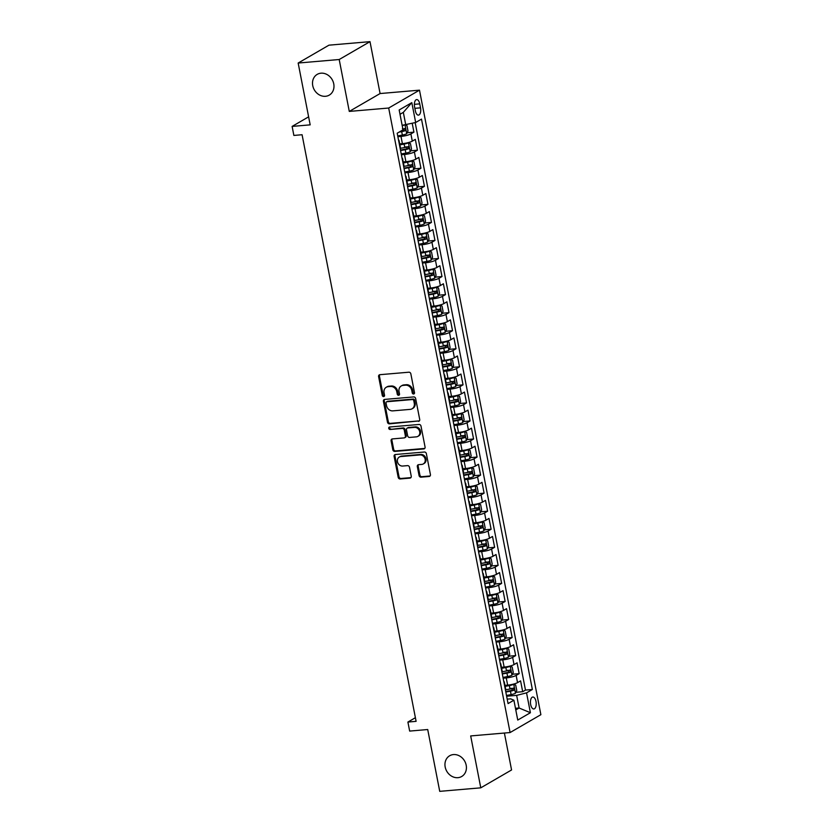 <?xml version="1.0" encoding="UTF-8"?>
<svg xmlns="http://www.w3.org/2000/svg" width="833" height="833" viewBox="0 0 833 833"><rect width="100%" height="100%" fill="white"/><g stroke="black" fill="none" stroke-linecap="round" stroke-linejoin="round"><path stroke-width="1.25" d="M413.616 393.999A1.291 1.104 -120.1 0 0 414.501 392.666L410.846 373.84A1.843 1.583 -120.1 0 0 408.888 372.205L379.879 374.694A1.843 1.583 -120.1 0 0 378.609 376.61L382.274 395.425A1.291 1.104 -120.1 0 0 384.534 395.238L384.055 392.801A5.883 5.05 -120.1 0 1 386.262 387.262A5.883 5.05 -120.1 0 1 388.105 386.689L390.531 386.481A5.883 5.05 -120.1 0 1 396.789 391.708L397.258 394.144A1.291 1.104 -120.1 0 0 399.517 393.947L399.038 391.51A5.883 5.05 -120.1 0 1 401.246 385.981A5.883 5.05 -120.1 0 1 403.099 385.398L405.515 385.19A5.883 5.05 -120.1 0 1 411.773 390.417L412.241 392.853A1.291 1.104 -120.1 0 0 413.616 393.999M453.444 754.573A11.995 10.288 -120.1 0 0 449.674 755.75A11.995 10.288 -120.1 0 0 445.801 769.213A11.995 10.288 -120.1 0 0 457.931 777.678A11.995 10.288 -120.1 0 0 461.711 776.491A11.995 10.288 -120.1 0 0 465.574 763.038A11.995 10.288 -120.1 0 0 453.444 754.573M320.997 73.189A11.995 10.288 -120.1 0 0 317.227 74.366A11.995 10.288 -120.1 0 0 313.354 87.829A11.995 10.288 -120.1 0 0 325.484 96.295A11.995 10.288 -120.1 0 0 329.264 95.118A11.995 10.288 -120.1 0 0 333.127 81.655A11.995 10.288 -120.1 0 0 320.997 73.189M535.994 701.448A5.998 2.853 85.1 0 0 532.818 697.023A5.998 2.853 85.1 0 0 530.663 704.541A5.998 2.853 85.1 0 0 533.838 708.966A5.998 2.853 85.1 0 0 535.994 701.448M419.061 475.539A1.843 1.583 -120.1 0 0 421.019 477.163L429.151 476.466A1.843 1.583 -120.1 0 0 430.422 474.56L426.361 453.652A1.843 1.583 -120.1 0 0 424.403 452.017L395.394 454.506A1.843 1.583 -120.1 0 0 394.124 456.422L398.195 477.33A1.843 1.583 -120.1 0 0 400.152 478.965L409.982 478.111A1.843 1.583 -120.1 0 0 411.242 476.205L409.503 467.261A1.843 1.583 -120.1 0 0 407.545 465.626L402.672 466.043A4.925 4.217 -120.1 0 1 397.695 462.575A4.925 4.217 -120.1 0 1 399.288 457.046A4.925 4.217 -120.1 0 1 400.829 456.567L419.926 454.922A4.925 4.217 -120.1 0 1 424.903 458.4A4.925 4.217 -120.1 0 1 423.32 463.919A4.925 4.217 -120.1 0 1 421.769 464.408L418.582 464.679A1.843 1.583 -120.1 0 0 417.323 466.584L419.061 475.539L419.894 475.049A1.843 1.583 -120.1 0 0 421.852 476.684L429.984 475.987A1.843 1.583 -120.1 0 0 430.109 475.976M339.198 59.518L349.287 111.414L380.087 93.546L369.998 41.65L339.198 59.518L298.162 63.037L310.178 124.856L292.123 126.408L293.872 135.435L302.077 134.727L416.104 721.347L407.899 722.055L409.659 731.082L427.714 729.531L439.73 791.35L480.776 787.831L511.566 769.963L504.392 733.04M349.287 111.414L388.688 108.03L510.088 732.551L470.687 735.935L480.776 787.831M418.447 421.373A1.843 1.583 -120.1 0 0 419.707 419.457L415.646 398.549A1.843 1.583 -120.1 0 0 413.689 396.924L384.69 399.413A1.843 1.583 -120.1 0 0 383.419 401.319L387.48 422.227A1.843 1.583 -120.1 0 0 389.438 423.862L419.28 420.884A1.843 1.583 -120.1 0 0 419.395 420.873M420.998 426.1L425.069 447.009A1.843 1.583 -120.1 0 1 423.799 448.925L394.79 451.413A1.843 1.583 -120.1 0 1 392.832 449.778L391.094 440.834A1.843 1.583 -120.1 0 1 392.364 438.918L404.13 437.908A1.843 1.583 -120.1 0 0 405.39 436.003L404.244 430.067A1.843 1.583 -120.1 0 0 402.287 428.433L390.042 429.484A1.291 1.104 -120.1 0 1 389.552 427.006L419.041 424.466A1.843 1.583 -120.1 0 1 420.998 426.1M298.162 63.037L328.952 45.169L369.998 41.65M515.919 692.285L522.687 691.702L520.583 680.873L517.543 682.633L516.148 675.417A7.497 1.437 169 0 1 506.245 677.906L503.132 678.177M512.41 674.23L519.178 673.658L517.074 662.818L514.034 664.588L512.639 657.362A7.497 1.437 169 0 1 502.736 659.861L499.623 660.132M508.901 656.185L515.669 655.602L513.565 644.773L510.525 646.533L509.13 639.317A7.497 1.437 169 0 1 499.227 641.806L496.114 642.076M505.392 638.13L512.16 637.557L510.056 626.728L507.016 628.488L505.621 621.262A7.497 1.437 169 0 1 495.718 623.761L492.605 624.032M501.882 620.085L508.651 619.502L506.547 608.673L503.507 610.433L502.112 603.217A7.497 1.437 169 0 1 492.209 605.716L489.096 605.976M498.373 602.03L505.142 601.457L503.038 590.628L500.008 592.388L498.603 585.162A7.497 1.437 169 0 1 488.7 587.661L485.587 587.931M494.864 583.985L501.643 583.402L499.529 572.573L496.499 574.333L495.094 567.117A7.497 1.437 169 0 1 485.191 569.616L482.078 569.876M491.355 565.94L498.134 565.357L496.02 554.528L492.99 556.288L491.585 549.062A7.497 1.437 169 0 1 481.682 551.561L478.569 551.831M487.846 547.885L494.625 547.302L492.511 536.473L489.481 538.233L488.076 531.017A7.497 1.437 169 0 1 478.173 533.516L475.06 533.776M484.337 529.84L491.116 529.257L489.002 518.428L485.972 520.188L484.567 512.972A7.497 1.437 169 0 1 474.675 515.46L471.551 515.731M480.828 511.785L487.607 511.202L485.504 500.373L482.463 502.132L481.058 494.917A7.497 1.437 169 0 1 471.166 497.416L468.042 497.676M477.319 493.74L484.098 493.157L481.995 482.328L478.954 484.088L477.548 476.872A7.497 1.437 169 0 1 467.657 479.36L464.533 479.631M473.81 475.685L480.589 475.102L478.486 464.273L475.445 466.032L474.039 458.816A7.497 1.437 169 0 1 464.148 461.315L461.024 461.576M470.301 457.64L477.08 457.057L474.977 446.228L471.936 447.987L470.53 440.772A7.497 1.437 169 0 1 460.639 443.26L457.515 443.531M466.792 439.585L473.571 439.001L471.468 428.172L468.427 429.943L467.021 422.716A7.497 1.437 169 0 1 457.13 425.215L454.006 425.476M463.283 421.54L470.062 420.957L467.959 410.128L464.918 411.887L463.512 404.671A7.497 1.437 169 0 1 453.621 407.16L450.497 407.431M459.774 403.484L466.553 402.901L464.45 392.072L461.409 393.842L460.003 386.616A7.497 1.437 169 0 1 450.112 389.115L446.988 389.386M456.265 385.44L463.044 384.856L460.941 374.027L457.9 375.787L456.494 368.571A7.497 1.437 169 0 1 446.603 371.06L443.479 371.331M452.756 367.384L459.535 366.801L457.432 355.972L454.391 357.742L452.985 350.516A7.497 1.437 169 0 1 443.094 353.015L439.97 353.286M449.258 349.339L456.026 348.756L453.923 337.927L450.882 339.687L449.476 332.471A7.497 1.437 169 0 1 439.585 334.96L436.471 335.23M445.749 331.284L452.517 330.701L450.414 319.872L447.373 321.642L445.967 314.416A7.497 1.437 169 0 1 436.076 316.915L432.962 317.186M442.24 313.239L449.008 312.656L446.904 301.827L443.864 303.587L442.458 296.371A7.497 1.437 169 0 1 432.566 298.86L429.453 299.13M438.731 295.184L445.499 294.611L443.395 283.772L440.355 285.542L438.96 278.316A7.497 1.437 169 0 1 429.057 280.815L425.944 281.085M435.222 277.139L441.99 276.556L439.886 265.727L436.846 267.487L435.451 260.271A7.497 1.437 169 0 1 425.548 262.77L422.435 263.03M431.713 259.084L438.481 258.511L436.377 247.682L433.337 249.442L431.942 242.216A7.497 1.437 169 0 1 422.039 244.715L418.926 244.985M428.204 241.039L434.972 240.456L432.868 229.627L429.828 231.387L428.433 224.171A7.497 1.437 169 0 1 418.53 226.67L415.417 226.93M424.695 222.984L431.463 222.411L429.359 211.582L426.329 213.342L424.924 206.115A7.497 1.437 169 0 1 415.021 208.614L411.908 208.885M421.186 204.939L427.954 204.356L425.85 193.527L422.82 195.286L421.415 188.071A7.497 1.437 169 0 1 411.512 190.57L408.399 190.83M417.677 186.894L424.455 186.311L422.341 175.482L419.311 177.242L417.906 170.015A7.497 1.437 169 0 1 408.003 172.514L404.89 172.785M414.168 168.839L420.946 168.256L418.832 157.427L415.802 159.186L414.397 151.97A7.497 1.437 169 0 1 404.494 154.469L401.381 154.73M410.659 150.794L417.437 150.211L415.323 139.382L412.293 141.141A7.497 1.437 169 0 1 402.391 143.64L399.705 143.87M517.543 682.633A7.497 1.437 -11 0 1 507.651 685.132L504.954 685.361M514.034 664.588A7.497 1.437 -11 0 1 504.142 667.077L501.445 667.316M510.525 646.533A7.497 1.437 -11 0 1 500.633 649.032L497.936 649.261M507.016 628.488A7.497 1.437 -11 0 1 497.124 630.977L494.427 631.216M503.507 610.433A7.497 1.437 -11 0 1 493.615 612.932L490.918 613.161M500.008 592.388A7.497 1.437 -11 0 1 490.106 594.877L487.409 595.116M496.499 574.333A7.497 1.437 -11 0 1 486.597 576.832L483.911 577.061M492.99 556.288A7.497 1.437 -11 0 1 483.088 558.787L480.402 559.016M489.481 538.233A7.497 1.437 -11 0 1 479.579 540.732L476.892 540.961M485.972 520.188A7.497 1.437 -11 0 1 476.07 522.687L473.383 522.916M482.463 502.132A7.497 1.437 -11 0 1 472.561 504.631L469.874 504.86M478.954 484.088A7.497 1.437 -11 0 1 469.052 486.587L466.365 486.816M475.445 466.032A7.497 1.437 -11 0 1 465.543 468.531L462.856 468.76M471.936 447.987A7.497 1.437 -11 0 1 462.034 450.486L459.347 450.715M468.427 429.943A7.497 1.437 -11 0 1 458.535 432.431L455.838 432.66M464.918 411.887A7.497 1.437 -11 0 1 455.026 414.386L452.329 414.615M461.409 393.842A7.497 1.437 -11 0 1 451.517 396.331L448.82 396.56M457.9 375.787A7.497 1.437 -11 0 1 448.008 378.286L445.311 378.515M454.391 357.742A7.497 1.437 -11 0 1 444.499 360.231L441.802 360.46M450.882 339.687A7.497 1.437 -11 0 1 440.99 342.186L438.293 342.415M447.373 321.642A7.497 1.437 -11 0 1 437.481 324.131L434.784 324.37M443.864 303.587A7.497 1.437 -11 0 1 433.972 306.086L431.275 306.315M440.355 285.542A7.497 1.437 -11 0 1 430.463 288.031L427.766 288.27M436.846 267.487A7.497 1.437 -11 0 1 426.954 269.986L424.257 270.215M433.337 249.442A7.497 1.437 -11 0 1 423.445 251.93L420.748 252.17M429.828 231.387A7.497 1.437 -11 0 1 419.936 233.886L417.239 234.115M426.329 213.342A7.497 1.437 -11 0 1 416.427 215.83L413.73 216.07M422.82 195.286A7.497 1.437 -11 0 1 412.918 197.785L410.232 198.015M419.311 177.242A7.497 1.437 -11 0 1 409.409 179.741L406.723 179.97M415.802 159.186A7.497 1.437 -11 0 1 405.9 161.685L403.214 161.914M414.584 106.863L415.355 110.831A5.81 2.77 85.1 0 0 418.437 115.131A5.81 2.77 85.1 0 0 420.519 107.842L419.738 103.875A5.81 2.77 85.1 0 0 416.667 99.585A5.81 2.77 85.1 0 0 414.584 106.863M388.688 108.03L419.488 90.162L540.877 714.683L510.088 732.551M522.687 691.702L525.477 690.088L532.37 689.495L421.498 119.119L415.677 122.503L402.141 125.304M532.37 689.495L526.55 692.869L530.402 712.725L517.751 720.066L513.899 700.209L508.068 703.593L397.195 133.218L403.026 129.833L399.163 109.987L411.814 102.646L415.677 122.503M407.15 132.739L413.928 132.155L410.888 133.926A7.497 1.437 169 0 1 400.996 136.414L397.872 136.685M398.518 140.006A7.497 1.437 169 0 1 399.028 140.392L400.434 147.618A7.497 1.437 169 0 1 400.1 148.159M399.028 140.392A7.497 1.437 169 0 1 398.705 140.944M417.437 150.211L414.397 151.97M420.946 168.256L417.906 170.015M424.455 186.311L421.415 188.071M427.954 204.356L424.924 206.115M431.463 222.411L428.433 224.171M434.972 240.456L431.942 242.216M438.481 258.511L435.451 260.271M441.99 276.556L438.96 278.316M445.499 294.611L442.458 296.371M449.008 312.656L445.967 314.416M452.517 330.701L449.476 332.471M456.026 348.756L452.985 350.516M459.535 366.801L456.494 368.571M463.044 384.856L460.003 386.616M466.553 402.901L463.512 404.671M470.062 420.957L467.021 422.716M473.571 439.001L470.53 440.772M477.08 457.057L474.039 458.816M480.589 475.102L477.548 476.872M484.098 493.157L481.058 494.917M487.607 511.202L484.567 512.972M491.116 529.257L488.076 531.017M494.625 547.302L491.585 549.062M498.134 565.357L495.094 567.117M501.643 583.402L498.603 585.162M505.142 601.457L502.112 603.217M508.651 619.502L505.621 621.262M512.16 637.557L509.13 639.317M515.669 655.602L512.639 657.362M519.178 673.658L516.148 675.417M525.477 690.088L415.178 122.628M413.928 132.155L412.22 123.367M515.471 708.31L519.105 708.008L516.647 695.368L506.641 696.232M405.786 124.992L403.328 112.361L400.007 114.288M380.087 93.546L419.488 90.162M415.396 717.702L407.899 722.055M308.616 116.839L292.123 126.408M515.783 709.935L519.105 708.008L530.402 712.725M507.203 699.137L510.66 698.845L513.899 700.209M402.027 158.051A7.497 1.437 169 0 1 402.537 158.447A7.497 1.437 169 0 1 402.214 158.999M405.536 176.107A7.497 1.437 169 0 1 406.046 176.492A7.497 1.437 169 0 1 405.713 177.044M403.609 166.215A7.497 1.437 -11 0 0 403.943 165.663L402.537 158.447M409.045 194.151A7.497 1.437 169 0 1 409.555 194.547A7.497 1.437 169 0 1 409.222 195.099M407.118 184.26A7.497 1.437 -11 0 0 407.452 183.718L406.046 176.492M412.554 212.207A7.497 1.437 169 0 1 413.064 212.592A7.497 1.437 169 0 1 412.731 213.144M410.627 202.315A7.497 1.437 -11 0 0 410.95 201.763L409.555 194.547M416.063 230.252A7.497 1.437 169 0 1 416.573 230.647A7.497 1.437 169 0 1 416.24 231.189M414.136 220.36A7.497 1.437 -11 0 0 414.459 219.818L413.064 212.592M419.572 248.307A7.497 1.437 169 0 1 420.082 248.692A7.497 1.437 169 0 1 419.749 249.244M417.645 238.415A7.497 1.437 -11 0 0 417.968 237.863L416.573 230.647M423.081 266.352A7.497 1.437 169 0 1 423.581 266.747A7.497 1.437 169 0 1 423.258 267.289M421.154 256.46A7.497 1.437 -11 0 0 421.477 255.908L420.082 248.692M426.59 284.407A7.497 1.437 169 0 1 427.09 284.792A7.497 1.437 169 0 1 426.767 285.344M424.663 274.515A7.497 1.437 -11 0 0 424.986 273.963L423.581 266.747M430.099 302.452A7.497 1.437 169 0 1 430.599 302.848A7.497 1.437 169 0 1 430.276 303.389M428.172 292.56A7.497 1.437 -11 0 0 428.495 292.008L427.09 284.792M433.608 320.507A7.497 1.437 169 0 1 434.108 320.892A7.497 1.437 169 0 1 433.785 321.444M431.681 310.615A7.497 1.437 -11 0 0 432.004 310.063L430.599 302.848M437.117 338.552A7.497 1.437 169 0 1 437.617 338.937A7.497 1.437 169 0 1 437.294 339.489M435.19 328.66A7.497 1.437 -11 0 0 435.513 328.108L434.108 320.892M440.626 356.607A7.497 1.437 169 0 1 441.126 356.993A7.497 1.437 169 0 1 440.803 357.544M438.699 346.715A7.497 1.437 -11 0 0 439.022 346.164L437.617 338.937M444.124 374.652A7.497 1.437 169 0 1 444.635 375.037A7.497 1.437 169 0 1 444.312 375.589M442.208 364.76A7.497 1.437 -11 0 0 442.531 364.208L441.126 356.993M447.633 392.707A7.497 1.437 169 0 1 448.144 393.093A7.497 1.437 169 0 1 447.821 393.645M445.717 382.816A7.497 1.437 -11 0 0 446.04 382.264L444.635 375.037M451.142 410.752A7.497 1.437 169 0 1 451.653 411.138A7.497 1.437 169 0 1 451.33 411.689M449.226 400.86A7.497 1.437 -11 0 0 449.549 400.309L448.144 393.093M454.651 428.808A7.497 1.437 169 0 1 455.162 429.193A7.497 1.437 169 0 1 454.839 429.745M452.736 418.916A7.497 1.437 -11 0 0 453.058 418.364L451.653 411.138M458.16 446.852A7.497 1.437 169 0 1 458.671 447.238A7.497 1.437 169 0 1 458.348 447.79M456.245 436.961A7.497 1.437 -11 0 0 456.567 436.409L455.162 429.193M461.669 464.897A7.497 1.437 169 0 1 462.18 465.293A7.497 1.437 169 0 1 461.857 465.845M459.754 455.016A7.497 1.437 -11 0 0 460.076 454.464L458.671 447.238M465.178 482.953A7.497 1.437 169 0 1 465.689 483.338A7.497 1.437 169 0 1 465.366 483.89M463.263 473.061A7.497 1.437 -11 0 0 463.585 472.509L462.18 465.293M468.687 500.997A7.497 1.437 169 0 1 469.198 501.393A7.497 1.437 169 0 1 468.875 501.945M466.761 491.116A7.497 1.437 -11 0 0 467.094 490.564L465.689 483.338M472.196 519.053A7.497 1.437 169 0 1 472.707 519.438A7.497 1.437 169 0 1 472.384 519.99M470.27 509.161A7.497 1.437 -11 0 0 470.603 508.609L469.198 501.393M475.705 537.098A7.497 1.437 169 0 1 476.216 537.493A7.497 1.437 169 0 1 475.893 538.045M473.779 527.206A7.497 1.437 -11 0 0 474.112 526.664L472.707 519.438M479.214 555.153A7.497 1.437 169 0 1 479.725 555.538A7.497 1.437 169 0 1 479.402 556.09M477.288 545.261A7.497 1.437 -11 0 0 477.621 544.709L476.216 537.493M482.724 573.198A7.497 1.437 169 0 1 483.234 573.593A7.497 1.437 169 0 1 482.901 574.145M480.797 563.306A7.497 1.437 -11 0 0 481.13 562.764L479.725 555.538M486.233 591.253A7.497 1.437 169 0 1 486.743 591.638A7.497 1.437 169 0 1 486.41 592.19M484.306 581.361A7.497 1.437 -11 0 0 484.629 580.809L483.234 573.593M489.742 609.298A7.497 1.437 169 0 1 490.252 609.694A7.497 1.437 169 0 1 489.919 610.235M487.815 599.406A7.497 1.437 -11 0 0 488.138 598.865L486.743 591.638M493.251 627.353A7.497 1.437 169 0 1 493.761 627.738A7.497 1.437 169 0 1 493.428 628.29M491.324 617.461A7.497 1.437 -11 0 0 491.647 616.909L490.252 609.694M496.76 645.398A7.497 1.437 169 0 1 497.27 645.794A7.497 1.437 169 0 1 496.937 646.335M494.833 635.506A7.497 1.437 -11 0 0 495.156 634.954L493.761 627.738M500.269 663.453A7.497 1.437 169 0 1 500.768 663.839A7.497 1.437 169 0 1 500.446 664.39M498.342 653.561A7.497 1.437 -11 0 0 498.665 653.01L497.27 645.794M503.778 681.498A7.497 1.437 169 0 1 504.277 681.883A7.497 1.437 169 0 1 503.955 682.435M501.851 671.606A7.497 1.437 -11 0 0 502.174 671.054L500.768 663.839M505.36 689.662A7.497 1.437 -11 0 0 505.683 689.11L504.277 681.883M516.647 695.368L526.55 692.869M403.328 112.361L411.814 102.646M414.376 393.52A1.291 1.104 -120.1 0 1 413.074 392.374L412.606 389.938A5.883 5.05 -120.1 0 0 406.348 384.711L405.515 385.19M401.246 385.981L402.079 385.492A5.883 5.05 -120.1 0 1 403.932 384.919L406.348 384.711M386.262 387.262L387.095 386.783A5.883 5.05 -120.1 0 1 388.938 386.2L391.354 386.002A5.883 5.05 -120.1 0 1 397.622 391.218L398.091 393.655A1.291 1.104 -120.1 0 0 399.382 394.811M379.765 374.715A1.843 1.583 -120.1 0 0 379.442 376.12L383.107 394.946A1.291 1.104 -120.1 0 0 384.398 396.091M384.565 399.424A1.843 1.583 -120.1 0 0 384.252 400.84L388.313 421.748A1.843 1.583 -120.1 0 0 390.271 423.372L419.28 420.884M413.772 400.694A1.291 1.104 -120.1 0 0 412.397 399.548L386.939 401.735A1.291 1.104 -120.1 0 0 386.054 403.078L386.554 405.64A5.883 5.05 -120.1 0 0 392.812 410.867L410.211 409.378A5.883 5.05 -120.1 0 0 412.064 408.795A5.883 5.05 -120.1 0 0 414.272 403.266L413.772 400.694L414.605 400.215A1.291 1.104 -120.1 0 0 413.23 399.069L412.397 399.548M386.533 401.86L387.366 401.381A1.291 1.104 -120.1 0 1 387.772 401.256L413.23 399.069M412.064 408.795L412.897 408.316A5.883 5.05 -120.1 0 0 415.105 402.787L414.272 403.266M414.605 400.215L415.105 402.787M392.249 438.939A1.843 1.583 -120.1 0 0 391.926 440.345L393.665 449.289A1.843 1.583 -120.1 0 0 395.623 450.924L424.632 448.435A1.843 1.583 -120.1 0 0 424.747 448.425M404.703 437.731L405.536 437.242A1.843 1.583 -120.1 0 0 406.223 435.513L405.077 429.578A1.843 1.583 -120.1 0 0 403.12 427.943L390.042 429.484M389.636 426.996A1.291 1.104 -120.1 0 0 390.875 428.995M416.333 436.856A4.925 4.217 -120.1 0 0 417.885 436.377A4.925 4.217 -120.1 0 0 419.468 430.859A4.925 4.217 -120.1 0 0 414.49 427.381L407.764 427.964A1.843 1.583 -120.1 0 0 406.494 429.87L407.649 435.805A1.843 1.583 -120.1 0 0 409.607 437.44L416.333 436.856M417.885 436.377L418.718 435.898A4.925 4.217 -120.1 0 0 420.301 430.369A4.925 4.217 -120.1 0 0 415.323 426.902L414.49 427.381M407.181 428.141L408.014 427.662A1.843 1.583 -120.1 0 1 408.597 427.475L415.323 426.902M418.468 464.689A1.843 1.583 -120.1 0 0 418.156 466.105L419.894 475.049M423.32 463.919L424.153 463.44A4.925 4.217 -120.1 0 0 425.736 457.911A4.925 4.217 -120.1 0 0 420.759 454.443L419.926 454.922M399.288 457.046L400.121 456.567A4.925 4.217 -120.1 0 1 401.662 456.078L420.759 454.443M395.279 454.526A1.843 1.583 -120.1 0 0 394.957 455.943L399.028 476.84A1.843 1.583 -120.1 0 0 400.975 478.475L410.815 477.632A1.843 1.583 -120.1 0 0 410.929 477.621M403.932 125.148A4.967 0.958 169 0 1 402.214 125.679M405.64 125.002L406.941 125.554L407.993 130.968L406.681 133.738A4.967 0.958 169 0 1 402.349 135.061L397.726 135.925M399.111 132.114L401.683 131.635A4.967 0.958 -11 0 0 405.182 130.687L404.765 128.521A4.967 0.958 169 0 1 402.88 129.105M402.401 128.719C403.745 129.032 403.88 129.75 402.818 130.885L400.319 131.406M401.235 153.97L405.858 153.105A4.967 0.958 169 0 0 410.19 151.783L411.502 149.013L410.45 143.599L408.43 142.755A4.967 0.958 169 0 1 404.109 144.088L399.892 144.869M408.43 142.755L407.202 142.87M405.817 143.151L399.809 144.411M400.569 150.544L405.192 149.68A4.967 0.958 -11 0 0 408.691 148.732L408.274 146.566A4.967 0.958 169 0 1 404.776 147.514L400.142 148.378M405.91 146.775C407.254 147.077 407.389 147.795 406.327 148.94L400.475 150.086M404.744 172.025L409.367 171.161A4.967 0.958 169 0 0 413.699 169.838L415.011 167.069L413.959 161.644L411.939 160.811A4.967 0.958 169 0 1 407.618 162.133L403.401 162.914M411.939 160.811L410.711 160.915M409.326 161.206L403.318 162.456M404.078 168.589L408.701 167.725A4.967 0.958 -11 0 0 412.2 166.787L411.783 164.622A4.967 0.958 169 0 1 408.285 165.559L403.651 166.423M409.419 164.819C410.763 165.132 410.898 165.85 409.836 166.985L403.984 168.131M408.253 190.07L412.876 189.206A4.967 0.958 169 0 0 417.208 187.883L418.52 185.113L417.468 179.699L415.448 178.856A4.967 0.958 169 0 1 411.127 180.188L406.91 180.969M415.448 178.856L414.22 178.96M412.835 179.251L406.827 180.511M407.587 186.644L412.21 185.78A4.967 0.958 -11 0 0 415.709 184.832L415.292 182.666A4.967 0.958 169 0 1 411.794 183.614L407.16 184.478M412.929 182.875C414.272 183.177 414.407 183.895 413.345 185.041L407.493 186.186M411.762 208.125L416.385 207.261A4.967 0.958 169 0 0 420.717 205.938L422.029 203.158L420.977 197.744L418.957 196.911A4.967 0.958 169 0 1 414.636 198.233L410.419 199.014M418.957 196.911L417.729 197.015M416.344 197.306L410.336 198.556M411.096 204.689L415.719 203.825A4.967 0.958 -11 0 0 419.218 202.888L418.801 200.722A4.967 0.958 169 0 1 415.303 201.659L410.669 202.523M416.438 200.92C417.781 201.222 417.916 201.95 416.854 203.085L411.002 204.231M415.271 226.17L419.894 225.306A4.967 0.958 169 0 0 424.216 223.983L425.538 221.214L424.486 215.799L422.466 214.956A4.967 0.958 169 0 1 418.145 216.288L413.928 217.069M422.466 214.956L421.238 215.06M419.853 215.351L413.845 216.611M414.605 222.744L419.228 221.88A4.967 0.958 -11 0 0 422.727 220.932L422.31 218.767A4.967 0.958 169 0 1 418.812 219.714L414.178 220.578M419.947 218.975C421.29 219.277 421.425 219.995 420.363 221.141L414.511 222.286M418.78 244.225L423.403 243.361A4.967 0.958 169 0 0 427.725 242.039L429.047 239.258L427.995 233.844L425.975 233.011A4.967 0.958 169 0 1 421.654 234.333L417.437 235.114M425.975 233.011L424.747 233.115M423.362 233.407L417.354 234.656M418.114 240.789L422.737 239.925A4.967 0.958 -11 0 0 426.236 238.988L425.819 236.822A4.967 0.958 169 0 1 422.321 237.759L417.687 238.623M423.456 237.02C424.799 237.322 424.934 238.051 423.872 239.186L418.02 240.331M422.279 262.27L426.913 261.406A4.967 0.958 169 0 0 431.234 260.083L432.556 257.314L431.504 251.899L429.484 251.056A4.967 0.958 169 0 1 425.163 252.378L420.946 253.17M429.484 251.056L428.256 251.16M426.871 251.451L420.852 252.711M421.613 258.844L426.246 257.98A4.967 0.958 -11 0 0 429.745 257.033L429.328 254.867A4.967 0.958 169 0 1 425.83 255.814L421.196 256.679M426.965 255.075C428.308 255.377 428.443 256.095 427.381 257.241L421.529 258.376M425.788 280.325L430.422 279.461A4.967 0.958 169 0 0 434.743 278.128L436.065 275.359L435.013 269.944L432.993 269.111A4.967 0.958 169 0 1 428.672 270.433L424.455 271.214M432.993 269.111L431.765 269.215M430.38 269.507L424.361 270.756M425.122 276.889L429.755 276.025A4.967 0.958 -11 0 0 433.254 275.088L432.837 272.922A4.967 0.958 169 0 1 429.339 273.859L424.705 274.723M430.474 273.12C431.817 273.422 431.952 274.151 430.89 275.286L425.038 276.431M429.297 298.37L433.931 297.506A4.967 0.958 169 0 0 438.252 296.184L439.574 293.414L438.512 287.999L436.502 287.156A4.967 0.958 169 0 1 432.171 288.478L427.964 289.27M436.502 287.156L435.274 287.26M433.889 287.552L427.87 288.812M428.631 294.944L433.264 294.08A4.967 0.958 -11 0 0 436.763 293.133L436.336 290.967A4.967 0.958 169 0 1 432.837 291.914L428.214 292.779M433.983 291.175C435.315 291.477 435.461 292.196 434.399 293.341L428.547 294.476M432.806 316.415L437.44 315.561A4.967 0.958 169 0 0 441.761 314.228L443.073 311.459L442.021 306.044L440.011 305.211A4.967 0.958 169 0 1 435.68 306.534L431.473 307.315M440.011 305.211L438.783 305.315M437.398 305.607L431.379 306.856M432.14 312.989L436.773 312.125A4.967 0.958 -11 0 0 440.272 311.188L439.845 309.022A4.967 0.958 169 0 1 436.346 309.959L431.723 310.824M437.492 309.22C438.824 309.522 438.97 310.251 437.908 311.386L432.056 312.531M436.315 334.47L440.949 333.606A4.967 0.958 169 0 0 445.27 332.284L446.582 329.514L445.53 324.099L443.52 323.256A4.967 0.958 169 0 1 439.189 324.578L434.982 325.37M443.52 323.256L442.292 323.36M440.907 323.652L434.888 324.912M435.649 331.045L440.282 330.18A4.967 0.958 -11 0 0 443.781 329.233L443.354 327.067A4.967 0.958 169 0 1 439.855 328.015L435.232 328.879M441.001 327.265C442.333 327.577 442.479 328.296 441.417 329.431L435.565 330.576M439.824 352.515L444.458 351.661A4.967 0.958 169 0 0 448.779 350.329L450.091 347.559L449.039 342.144L447.029 341.311A4.967 0.958 169 0 1 442.698 342.634L438.491 343.415M447.029 341.311L445.801 341.415M444.416 341.707L438.397 342.957M439.158 349.089L443.791 348.225A4.967 0.958 -11 0 0 447.29 347.278L446.863 345.112A4.967 0.958 169 0 1 443.364 346.059L438.741 346.924M444.499 345.32C445.842 345.622 445.988 346.351 444.926 347.486L439.074 348.631M443.333 370.57L447.967 369.706A4.967 0.958 169 0 0 452.288 368.384L453.6 365.614L452.548 360.2L450.538 359.356A4.967 0.958 169 0 1 446.207 360.679L442 361.47M450.538 359.356L449.31 359.46M447.925 359.752L441.906 361.001M442.667 367.145L447.3 366.281A4.967 0.958 -11 0 0 450.799 365.333L450.372 363.167A4.967 0.958 169 0 1 446.873 364.115L442.25 364.979M448.008 363.365C449.351 363.677 449.497 364.396 448.435 365.531L442.583 366.676M446.842 388.615L451.476 387.761A4.967 0.958 169 0 0 455.797 386.429L457.109 383.659L456.057 378.244L454.047 377.411A4.967 0.958 169 0 1 449.716 378.734L445.509 379.515M454.047 377.411L452.819 377.516M451.434 377.797L445.416 379.057M446.176 385.19L450.809 384.325A4.967 0.958 -11 0 0 454.308 383.378L453.881 381.212A4.967 0.958 169 0 1 450.382 382.16L445.759 383.024M451.517 381.42C452.86 381.722 453.006 382.451 451.944 383.586L446.092 384.731M450.351 406.671L454.985 405.806A4.967 0.958 169 0 0 459.306 404.484L460.618 401.714L459.566 396.3L457.598 395.477A4.967 0.958 169 0 1 453.225 396.779L449.018 397.57M459.337 404.411L457.598 395.477L456.328 395.56M454.943 395.852L448.925 397.102M449.685 403.234L454.318 402.381A4.967 0.958 -11 0 0 457.817 401.433L457.39 399.267A4.967 0.958 169 0 1 453.891 400.215L449.268 401.069M455.026 399.465C456.369 399.778 456.515 400.496 455.453 401.631L449.601 402.776M453.86 424.715L458.494 423.862A4.967 0.958 169 0 0 462.815 422.529L464.127 419.759L463.075 414.345L461.055 413.512A4.967 0.958 169 0 1 456.734 414.834L452.527 415.615M461.055 413.512L459.837 413.616M458.452 413.897L452.434 415.157M453.194 421.29L457.827 420.426A4.967 0.958 -11 0 0 461.326 419.478L460.899 417.312A4.967 0.958 169 0 1 457.4 418.26L452.777 419.124M458.535 417.52C459.878 417.822 460.024 418.551 458.962 419.686L453.1 420.832M457.369 442.771L462.003 441.906A4.967 0.958 169 0 0 466.324 440.584L467.636 437.814L466.584 432.4L464.564 431.556A4.967 0.958 169 0 1 460.243 432.879L456.036 433.67M464.564 431.556L463.346 431.661M461.961 431.952L455.943 433.202M456.703 439.335L461.336 438.481A4.967 0.958 -11 0 0 464.835 437.533L464.408 435.367A4.967 0.958 169 0 1 460.909 436.315L456.286 437.169M462.044 435.565C463.387 435.878 463.533 436.596 462.471 437.731L456.609 438.876M460.878 460.816L465.512 459.951A4.967 0.958 169 0 0 469.833 458.629L471.145 455.859L470.093 450.445L468.073 449.601A4.967 0.958 169 0 1 463.752 450.934L459.545 451.715M468.073 449.601L466.855 449.716M465.47 449.997L459.452 451.257M460.212 457.39L464.845 456.526A4.967 0.958 -11 0 0 468.333 455.578L467.917 453.412A4.967 0.958 169 0 1 464.418 454.36L459.795 455.224M465.553 453.621C466.897 453.923 467.042 454.641 465.98 455.786L460.118 456.932M464.387 478.871L469.01 478.007A4.967 0.958 169 0 0 473.342 476.684L474.654 473.915L473.602 468.5L471.582 467.657A4.967 0.958 169 0 1 467.261 468.979L463.054 469.77M471.582 467.657L470.364 467.761M468.969 468.052L462.961 469.302M463.721 475.435L468.344 474.581A4.967 0.958 -11 0 0 471.842 473.633L471.426 471.468A4.967 0.958 169 0 1 467.927 472.415L463.294 473.269M469.062 471.665C470.406 471.978 470.541 472.696 469.489 473.831L463.627 474.977M467.896 496.916L472.519 496.051A4.967 0.958 169 0 0 476.851 494.729L478.163 491.959L477.111 486.545L475.091 485.701A4.967 0.958 169 0 1 470.77 487.034L466.553 487.815M475.091 485.701L473.873 485.816M472.478 486.097L466.47 487.357M467.23 493.49L471.853 492.626A4.967 0.958 -11 0 0 475.351 491.678L474.935 489.512A4.967 0.958 169 0 1 471.436 490.46L466.803 491.324M472.571 489.721C473.915 490.023 474.05 490.741 472.998 491.886L467.136 493.032M471.405 514.971L476.028 514.107A4.967 0.958 169 0 0 480.36 512.784L481.672 510.015L480.62 504.6L478.6 503.757A4.967 0.958 169 0 1 474.279 505.079L470.062 505.86M478.6 503.757L477.382 503.861M475.987 504.152L469.979 505.402M470.739 511.535L475.362 510.681A4.967 0.958 -11 0 0 478.86 509.734L478.444 507.568A4.967 0.958 169 0 1 474.945 508.515L470.312 509.369M476.08 507.766C477.424 508.078 477.559 508.796 476.497 509.931L470.645 511.077M474.914 533.016L479.537 532.152A4.967 0.958 169 0 0 483.869 530.829L485.181 528.06L484.129 522.645L482.109 521.802A4.967 0.958 169 0 1 477.788 523.134L473.571 523.915M482.109 521.802L480.88 521.916M479.496 522.197L473.488 523.457M474.248 529.59L478.871 528.726A4.967 0.958 -11 0 0 482.369 527.778L481.953 525.613A4.967 0.958 169 0 1 478.454 526.56L473.821 527.424M479.589 525.821C480.933 526.123 481.068 526.841 480.006 527.987L474.154 529.132M478.423 551.071L483.046 550.207A4.967 0.958 169 0 0 487.378 548.885L488.69 546.115L487.638 540.69L485.618 539.857A4.967 0.958 169 0 1 481.297 541.179L477.08 541.96M485.618 539.857L484.389 539.961M483.005 540.253L476.997 541.502M477.757 547.635L482.38 546.771A4.967 0.958 -11 0 0 485.878 545.834L485.462 543.668A4.967 0.958 169 0 1 481.963 544.605L477.33 545.469M483.098 543.866C484.442 544.168 484.577 544.897 483.515 546.031L477.663 547.177M481.932 569.116L486.555 568.252A4.967 0.958 169 0 0 490.887 566.929L492.199 564.16L491.147 558.745L489.127 557.902A4.967 0.958 169 0 1 484.806 559.235L480.589 560.015M489.127 557.902L487.899 558.006M486.514 558.297L480.506 559.557M481.266 565.69L485.889 564.826A4.967 0.958 -11 0 0 489.387 563.879L488.971 561.713A4.967 0.958 169 0 1 485.472 562.66L480.839 563.525M486.607 561.921C487.951 562.223 488.086 562.941 487.024 564.087L481.172 565.232M485.441 587.171L490.064 586.307A4.967 0.958 169 0 0 494.396 584.985L495.708 582.205L494.656 576.79L492.636 575.957A4.967 0.958 169 0 1 488.315 577.279L484.098 578.06M492.636 575.957L491.408 576.061M490.023 576.353L484.015 577.602M484.775 583.735L489.398 582.871A4.967 0.958 -11 0 0 492.897 581.934L492.48 579.768A4.967 0.958 169 0 1 488.981 580.705L484.348 581.569M490.116 579.966C491.46 580.268 491.595 580.997 490.533 582.132L484.681 583.277M488.95 605.216L493.573 604.352A4.967 0.958 169 0 0 497.905 603.03L499.217 600.26L498.165 594.845L496.145 594.002A4.967 0.958 169 0 1 491.824 595.335L487.607 596.116M496.145 594.002L494.917 594.106M493.532 594.398L487.524 595.657M488.284 601.79L492.907 600.926A4.967 0.958 -11 0 0 496.406 599.979L495.989 597.813A4.967 0.958 169 0 1 492.49 598.76L487.857 599.625M493.625 598.021C494.969 598.323 495.104 599.042 494.042 600.187L488.19 601.322M492.459 623.271L497.082 622.407A4.967 0.958 169 0 0 501.404 621.085L502.726 618.305L501.674 612.89L499.654 612.057A4.967 0.958 169 0 1 495.333 613.38L491.116 614.16M499.654 612.057L498.426 612.161M497.041 612.453L491.033 613.702M491.793 619.835L496.416 618.971A4.967 0.958 -11 0 0 499.915 618.034L499.498 615.868A4.967 0.958 169 0 1 495.999 616.805L491.366 617.67M497.134 616.066C498.478 616.368 498.613 617.097 497.551 618.232L491.699 619.377M495.968 641.316L500.591 640.452A4.967 0.958 169 0 0 504.913 639.13L506.235 636.36L505.183 630.945L503.163 630.102A4.967 0.958 169 0 1 498.842 631.424L494.625 632.216M503.163 630.102L501.935 630.206M500.55 630.498L494.542 631.758M495.302 637.891L499.925 637.026A4.967 0.958 -11 0 0 503.424 636.079L503.007 633.913A4.967 0.958 169 0 1 499.508 634.861L494.875 635.725M500.643 634.121C501.987 634.423 502.122 635.142 501.06 636.287L495.208 637.422M499.467 659.361L504.1 658.507A4.967 0.958 169 0 0 508.422 657.175L509.744 654.405L508.692 648.99L506.672 648.157A4.967 0.958 169 0 1 502.351 649.48L498.134 650.261M506.672 648.157L505.444 648.261M504.059 648.553L498.04 649.802M498.8 655.935L503.434 655.071A4.967 0.958 -11 0 0 506.933 654.134L506.516 651.968A4.967 0.958 169 0 1 503.017 652.905L498.384 653.77M504.152 652.166C505.496 652.468 505.631 653.197 504.569 654.332L498.717 655.477M502.976 677.416L507.609 676.552A4.967 0.958 169 0 0 511.931 675.23L513.253 672.46L512.191 667.046L510.181 666.202A4.967 0.958 169 0 1 505.85 667.525L501.643 668.316M510.181 666.202L508.953 666.306M507.568 666.598L501.549 667.858M502.309 673.991L506.943 673.126A4.967 0.958 -11 0 0 510.442 672.179L510.015 670.013A4.967 0.958 169 0 1 506.526 670.961L501.893 671.825M507.661 670.211C508.994 670.523 509.14 671.242 508.078 672.387L502.226 673.522M506.485 695.461L511.118 694.607A4.967 0.958 169 0 0 515.44 693.275L516.762 690.505L515.7 685.09L513.69 684.257A4.967 0.958 169 0 1 509.359 685.58L505.152 686.361M513.69 684.257L512.462 684.362M511.077 684.653L505.058 685.903M505.818 692.036L510.452 691.171A4.967 0.958 -11 0 0 513.951 690.234L513.524 688.058A4.967 0.958 169 0 1 510.025 689.006L505.402 689.87M511.17 688.266C512.503 688.568 512.649 689.297 511.587 690.432L505.735 691.577M507.651 685.132L506.245 677.906M504.142 667.077L502.736 659.861M500.633 649.032L499.227 641.806M497.124 630.977L495.718 623.761M493.615 612.932L492.209 605.716M490.106 594.877L488.7 587.661M486.597 576.832L485.191 569.616M483.088 558.787L481.682 551.561M479.579 540.732L478.173 533.516M476.07 522.687L474.675 515.46M472.561 504.631L471.166 497.416M469.052 486.587L467.657 479.36M465.543 468.531L464.148 461.315M462.034 450.486L460.639 443.26M458.535 432.431L457.13 425.215M455.026 414.386L453.621 407.16M451.517 396.331L450.112 389.115M448.008 378.286L446.603 371.06M444.499 360.231L443.094 353.015M440.99 342.186L439.585 334.96M437.481 324.131L436.076 316.915M433.972 306.086L432.566 298.86M430.463 288.031L429.057 280.815M426.954 269.986L425.548 262.77M423.445 251.93L422.039 244.715M419.936 233.886L418.53 226.67M416.427 215.83L415.021 208.614M412.918 197.785L411.512 190.57M409.409 179.741L408.003 172.514M405.9 161.685L404.494 154.469M402.391 143.64L400.996 136.414M412.293 141.141L410.888 133.926M414.365 104.333L419.738 103.875M414.865 108.332L420.519 107.842M412.606 389.938L411.773 390.417M403.932 384.919L403.099 385.398M398.091 393.655L397.258 394.144M397.622 391.218L396.789 391.708M391.354 386.002L390.531 386.481M388.938 386.2L388.105 386.689M383.107 394.946L382.274 395.425M379.442 376.12L378.609 376.61M413.074 392.374L412.241 392.853M390.271 423.372L389.438 423.862M388.313 421.748L387.48 422.227M384.252 400.84L383.419 401.319M387.772 401.256L386.939 401.735M424.632 448.435L423.799 448.925M395.623 450.924L394.79 451.413M393.665 449.289L392.832 449.778M391.926 440.345L391.094 440.834M406.223 435.513L405.39 436.003M405.077 429.578L404.244 430.067M403.12 427.943L402.287 428.433M408.597 427.475L407.764 427.964M418.156 466.105L417.323 466.584M401.662 456.078L400.829 456.567M410.815 477.632L409.982 478.111M400.975 478.475L400.152 478.965M399.028 476.84L398.195 477.33M394.957 455.943L394.124 456.422M429.984 475.987L429.151 476.466M421.852 476.684L421.019 477.163M406.712 133.665L405.036 125.054M402.349 135.061L401.683 131.635M402.818 130.885L405.182 130.687M410.221 151.71L408.482 142.776M404.776 147.514L404.109 144.088M405.858 153.105L405.192 149.68M406.327 148.94L408.691 148.732M413.73 169.765L411.991 160.831M408.285 165.559L407.618 162.133M409.367 171.161L408.701 167.725M409.836 166.985L412.2 166.787M417.239 187.81L415.5 178.876M411.794 183.614L411.127 180.188M412.876 189.206L412.21 185.78M413.345 185.041L415.709 184.832M420.748 205.866L419.009 196.932M415.303 201.659L414.636 198.233M416.385 207.261L415.719 203.825M416.854 203.085L419.218 202.888M424.257 223.91L422.518 214.976M418.812 219.714L418.145 216.288M419.894 225.306L419.228 221.88M420.363 221.141L422.727 220.932M427.766 241.966L426.027 233.032M422.321 237.759L421.654 234.333M423.403 243.361L422.737 239.925M423.872 239.186L426.236 238.988M431.275 260.011L429.536 251.077M425.83 255.814L425.163 252.378M426.913 261.406L426.246 257.98M427.381 257.241L429.745 257.033M434.784 278.066L433.045 269.132M429.339 273.859L428.672 270.433M430.422 279.461L429.755 276.025M430.89 275.286L433.254 275.088M438.293 296.111L436.554 287.177M432.837 291.914L432.171 288.478M433.931 297.506L433.264 294.08M434.399 293.341L436.763 293.133M441.792 314.166L440.063 305.232M436.346 309.959L435.68 306.534M437.44 315.561L436.773 312.125M437.908 311.386L440.272 311.188M445.301 332.211L443.572 323.277M439.855 328.015L439.189 324.578M440.949 333.606L440.282 330.18M441.417 329.431L443.781 329.233M448.81 350.266L447.082 341.332M443.364 346.059L442.698 342.634M444.458 351.661L443.791 348.225M444.926 347.486L447.29 347.278M452.319 368.311L450.591 359.377M446.873 364.115L446.207 360.679M447.967 369.706L447.3 366.281M448.435 365.531L450.799 365.333M455.828 386.366L454.089 377.432M450.382 382.16L449.716 378.734M451.476 387.761L450.809 384.325M451.944 383.586L454.308 383.378M453.891 400.215L453.225 396.779M454.985 405.806L454.318 402.381M455.453 401.631L457.817 401.433M462.846 422.466L461.107 413.532M457.4 418.26L456.734 414.834M458.494 423.862L457.827 420.426M458.962 419.686L461.326 419.478M466.355 440.511L464.616 431.577M460.909 436.315L460.243 432.879M462.003 441.906L461.336 438.481M462.471 437.731L464.835 437.533M469.864 458.566L468.125 449.633M464.418 454.36L463.752 450.934M465.512 459.951L464.845 456.526M465.98 455.786L468.333 455.578M473.373 476.611L471.634 467.677M467.927 472.415L467.261 468.979M469.01 478.007L468.344 474.581M469.489 473.831L471.842 473.633M476.882 494.667L475.143 485.722M471.436 490.46L470.77 487.034M472.519 496.051L471.853 492.626M472.998 491.886L475.351 491.678M480.391 512.712L478.652 503.778M474.945 508.515L474.279 505.079M476.028 514.107L475.362 510.681M476.497 509.931L478.86 509.734M483.9 530.756L482.161 521.822M478.454 526.56L477.788 523.134M479.537 532.152L478.871 528.726M480.006 527.987L482.369 527.778M487.409 548.812L485.67 539.878M481.963 544.605L481.297 541.179M483.046 550.207L482.38 546.771M483.515 546.031L485.878 545.834M490.918 566.856L489.179 557.923M485.472 562.66L484.806 559.235M486.555 568.252L485.889 564.826M487.024 564.087L489.387 563.879M494.427 584.912L492.688 575.978M488.981 580.705L488.315 577.279M490.064 586.307L489.398 582.871M490.533 582.132L492.897 581.934M497.936 602.957L496.197 594.023M492.49 598.76L491.824 595.335M493.573 604.352L492.907 600.926M494.042 600.187L496.406 599.979M501.445 621.012L499.706 612.078M495.999 616.805L495.333 613.38M497.082 622.407L496.416 618.971M497.551 618.232L499.915 618.034M504.954 639.057L503.215 630.123M499.508 634.861L498.842 631.424M500.591 640.452L499.925 637.026M501.06 636.287L503.424 636.079M508.463 657.112L506.724 648.178M503.017 652.905L502.351 649.48M504.1 658.507L503.434 655.071M504.569 654.332L506.933 654.134M511.972 675.157L510.233 666.223M506.526 670.961L505.85 667.525M507.609 676.552L506.943 673.126M508.078 672.387L510.442 672.179M515.481 693.212L513.742 684.278M510.025 689.006L509.359 685.58M511.118 694.607L510.452 691.171M511.587 690.432L513.951 690.234"/></g></svg>
